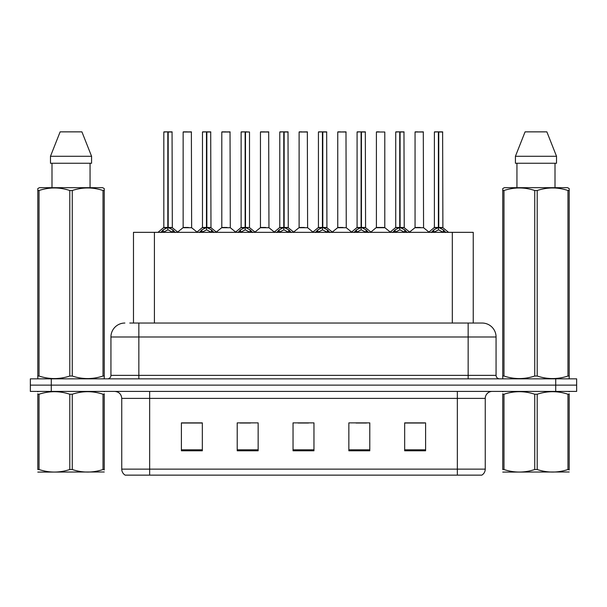 <?xml version="1.0" encoding="UTF-8"?>
<svg xmlns="http://www.w3.org/2000/svg" width="607" height="607" viewBox="0 0 607 607"><rect width="100%" height="100%" fill="white"/><g stroke="black" fill="none" stroke-linecap="round" stroke-linejoin="round"><path stroke-width="0.91" d="M133.479 323.038L133.479 232.337L473.24 232.337L473.24 323.038M485.251 469.135C485.168 471.738 484.029 473.733 481.837 475.137L457.344 475.137L457.344 469.135L485.251 469.135L485.251 398.389A6.981 6.981 0 0 1 492.231 391.409M457.344 475.137L125.163 475.137A6.981 6.981 0 0 1 121.749 469.135L121.749 398.389C121.339 394.148 119.01 391.826 114.769 391.409M51.284 378.851L576.65 378.851L576.65 385.134L30.35 385.134L30.35 391.409L51.284 391.409L51.284 385.134L30.35 385.134L30.35 378.851L51.284 378.851L51.284 385.134L576.65 385.134L576.65 391.409L51.284 391.409M425.598 450.781L425.598 422.874L404.664 422.874L404.664 450.781L425.598 450.781M369.784 450.781L369.784 422.874L348.85 422.874L348.85 450.781L369.784 450.781M202.336 450.781L202.336 422.874L181.402 422.874L181.402 450.781L202.336 450.781M258.15 450.781L258.15 422.874L237.216 422.874L237.216 450.781L258.15 450.781M313.963 450.781L313.963 422.874L293.037 422.874L293.037 450.781L313.963 450.781M444.65 475.137L162.35 475.137M404.664 423.018L424.483 423.018M414.02 423.018L405.157 423.018M240.076 423.018L250.547 423.018M201.425 423.018L192.563 423.018M182.1 423.018L202.336 423.018M356.036 423.018L366.499 423.018M298.06 423.018L308.523 423.018M130.095 323.038L477.223 323.038M129.777 323.038L138.844 323.038L138.844 336.991L110.937 336.991L110.937 375.361A3.49 3.49 0 0 1 107.447 378.851M124.89 323.038A13.953 13.953 0 0 0 110.937 336.991M482.11 323.038A13.953 13.953 0 0 1 496.063 336.991L468.156 336.991L468.156 323.038L481.897 323.038M496.063 336.991L496.063 375.361C496.276 377.486 497.437 378.647 499.553 378.851M160.711 232.496L163.253 229.818L167.82 227.511L167.82 229.939L167.949 226.752L168.192 227.511L172.76 229.818L175.302 232.496M163.822 132.007L167.828 131.863L163.822 132.007L163.822 227.45L167.82 227.511M167.828 131.863L163.958 131.863M168.647 227.724L172.32 227.724L172.054 131.863L168.185 131.863L168.192 227.45L172.191 227.45L168.192 227.458M167.82 132.007L167.82 227.45L167.949 131.863M168.185 131.863L168.192 227.511M166.614 131.863L169.399 131.863M167.82 227.458L163.822 227.45L158.002 232.337M172.76 232.352L168.192 229.939M167.82 229.939L163.928 231.866M188.39 227.45L183.018 227.724L191.645 227.724L191.38 131.863L183.147 132.007L183.147 227.45L187.517 227.45M187.275 131.863L183.284 131.863M199.369 232.496L201.903 229.818L206.479 227.511L206.479 229.939L206.6 226.752L206.843 227.511L211.411 229.818L213.952 232.496M202.472 132.007L206.486 131.863L202.472 132.007L202.472 227.45L206.479 227.511M206.486 131.863L202.609 131.863M207.298 227.724L210.97 227.724L210.705 131.863L206.835 131.863L206.843 227.45L210.849 227.45L206.843 227.458M206.479 132.007L206.479 227.45L206.6 131.863M206.835 131.863L206.843 227.511M205.265 131.863L208.057 131.863M206.479 227.458L202.472 227.45L196.653 232.337M211.411 232.352L206.843 229.939M206.479 229.939L202.579 231.866M238.02 232.496L240.554 229.818L245.129 227.511L245.129 229.939L245.251 226.752L245.494 227.511L250.069 229.818L252.603 232.496M241.123 132.007L245.137 131.863L241.123 132.007L241.123 227.45L245.129 227.511M245.137 131.863L241.267 131.863M249.5 132.007L245.486 131.863L245.494 227.45L249.5 227.45L249.5 132.007L245.494 132.007M245.129 132.007L245.129 227.45L245.251 131.863M245.486 131.863L245.494 227.511M243.915 131.863L246.708 131.863M245.129 227.458L241.131 227.45L235.311 232.337M245.494 227.458L249.492 227.45L245.956 227.724M250.069 232.352L245.494 229.939M245.129 229.939L241.229 231.866M276.671 232.496L279.212 229.818L283.78 227.511L283.78 229.939L283.901 226.752L284.144 227.511L288.72 229.818L291.254 232.496M279.781 132.007L283.788 131.863L279.781 132.007L279.781 227.45L283.78 227.511M283.788 131.863L279.918 131.863M284.607 227.724L288.279 227.724L288.014 131.863L284.144 131.863L284.144 227.45L288.15 227.45L284.144 227.458M283.78 132.007L283.78 227.45L283.901 131.863M284.144 131.863L284.144 227.511M282.566 131.863L285.358 131.863M283.78 227.458L279.781 227.45L273.962 232.337M288.72 232.352L284.144 229.939M283.78 229.939L279.88 231.866M315.321 232.496L317.863 229.818L322.431 227.511L322.431 229.939L322.56 226.752L322.803 227.511L327.37 229.818L329.912 232.496M318.432 132.007L322.438 131.863L318.432 132.007L318.432 227.45L322.431 227.511M322.438 131.863L318.569 131.863M323.258 227.724L326.93 227.724L326.665 131.863L322.795 131.863L322.803 227.45L326.801 227.45L322.803 227.458M322.431 132.007L322.431 227.45L322.56 131.863M322.795 131.863L322.803 227.511M321.224 131.863L324.009 131.863M322.431 227.458L318.432 227.45L312.613 232.337M327.37 232.352L322.803 229.939M322.431 229.939L318.538 231.866M227.041 227.45L221.669 227.724L230.296 227.724L230.03 131.863L221.798 132.007L221.798 227.45L226.168 227.45M225.925 131.863L221.942 131.863M265.691 227.45L260.327 227.724L268.954 227.724L268.681 131.863L260.449 132.007L260.449 227.45L264.819 227.45M264.576 131.863L260.593 131.863M304.35 227.45L298.978 227.724L307.605 227.724L307.339 131.863L299.107 132.007L299.107 227.45L303.47 227.45M301.899 131.863L299.243 131.863M104.252 471.98L37.801 472.094M104.252 469.977L104.252 469.522C104.252 472.906 104.252 472.906 104.252 469.522L103.023 469.522L103.023 394.231C92.81 390.855 82.56 390.855 72.263 394.231L69.79 394.231C59.585 390.855 49.326 390.855 39.03 394.231L37.801 394.231C37.801 390.855 37.801 390.855 37.801 394.231L37.801 393.776M72.263 394.231L72.263 469.522C82.469 472.899 92.727 472.899 103.023 469.522M72.263 469.522L69.79 469.522L69.79 394.231M104.252 393.776L104.252 394.231C104.252 390.855 104.252 390.855 104.252 394.231L103.023 394.231M104.252 391.735L103.82 391.409M38.233 391.409L37.801 391.773M104.252 394.231L104.252 469.522M39.03 394.231L39.03 469.522L37.801 469.522L37.801 394.231M39.03 469.522C49.243 472.899 59.494 472.899 69.79 469.522M37.801 469.522C37.801 472.906 37.801 472.906 37.801 469.522M569.199 471.98L502.748 472.094M569.199 469.977L569.199 469.522C569.199 472.906 569.199 472.906 569.199 469.522L567.97 469.522L567.97 394.231C557.757 390.855 547.506 390.855 537.21 394.231L534.737 394.231C524.531 390.855 514.273 390.855 503.977 394.231L502.748 394.231C502.748 390.855 502.748 390.855 502.748 394.231L502.748 393.776M537.21 394.231L537.21 469.522C547.415 472.899 557.674 472.899 567.97 469.522M537.21 469.522L534.737 469.522L534.737 394.231M569.199 393.776L569.199 394.231C569.199 390.855 569.199 390.855 569.199 394.231L567.97 394.231M569.199 391.735L568.767 391.409M503.18 391.409L502.748 391.773M569.199 394.231L569.199 469.522M503.977 394.231L503.977 469.522L502.748 469.522L502.748 394.231M503.977 469.522C514.19 472.899 524.44 472.899 534.737 469.522M502.748 469.522C502.748 472.906 502.748 472.906 502.748 469.522M103.82 378.851L104.252 378.601L104.252 376.029L103.023 376.029L103.023 190.499C92.81 187.123 82.56 187.123 72.263 190.499L69.79 190.499C59.585 187.123 49.326 187.123 39.03 190.499L37.801 190.499L37.801 188.58L39.417 187.684L37.801 188.58L37.801 376.909M72.263 190.499L72.263 376.029C82.469 379.413 92.727 379.413 103.023 376.029M72.263 376.029L69.79 376.029L69.79 190.499M39.03 190.499L39.03 376.029C49.243 379.413 59.494 379.413 69.79 376.029M39.03 376.029L37.801 376.029L37.801 378.601L38.233 378.851M104.252 198.148L104.252 188.58L102.636 187.684L104.252 188.58L104.252 190.499L103.023 190.499M102.636 187.684L39.417 187.684M51.997 163.26L51.997 187.684M90.056 187.684L90.056 163.26L90.056 187.684M81.922 131.863L91.581 156.287L91.581 163.26L50.472 163.26L50.472 156.287L60.131 131.863L50.472 156.287L91.581 156.287L81.922 131.863L60.131 131.863M104.252 376.909L104.252 190.499M568.767 378.851L569.199 378.601L569.199 376.029L567.97 376.029L567.97 190.499C557.757 187.123 547.506 187.123 537.21 190.499L534.737 190.499C524.531 187.123 514.273 187.123 503.977 190.499L502.748 190.499L502.748 188.58L504.364 187.684L502.748 188.58L502.748 376.909M537.21 190.499L537.21 376.029C547.415 379.413 557.674 379.413 567.97 376.029M537.21 376.029L534.737 376.029L534.737 190.499M503.977 190.499L503.977 376.029C514.19 379.413 524.44 379.413 534.737 376.029M503.977 376.029L502.748 376.029L502.748 378.601L503.18 378.851M569.199 198.148L569.199 188.58L567.583 187.684L569.199 188.58L569.199 190.499L567.97 190.499M567.583 187.684L504.364 187.684M516.944 163.26L516.944 187.684M555.003 187.684L555.003 163.26L555.003 187.684M546.869 131.863L556.528 156.287L556.528 163.26L515.419 163.26L515.419 156.287L525.078 131.863L515.419 156.287L556.528 156.287L546.869 131.863L525.078 131.863M569.199 376.909L569.199 190.499M353.98 232.496L356.514 229.818L361.089 227.511L361.089 229.939L361.211 226.752L361.453 227.511L366.021 229.818L368.563 232.496M357.083 132.007L361.097 131.863L357.083 132.007L357.083 227.45L361.089 227.511M361.097 131.863L357.22 131.863M361.909 227.724L365.581 227.724L365.315 131.863L361.446 131.863L361.453 227.45L365.46 227.45L361.453 227.458M361.089 132.007L361.089 227.45L361.211 131.863M361.446 131.863L361.453 227.511M359.875 131.863L362.667 131.863M361.089 227.458L357.083 227.45L351.263 232.337M366.021 232.352L361.453 229.939M361.089 229.939L357.189 231.866M392.63 232.496L395.165 229.818L399.74 227.511L399.74 229.939L399.861 226.752L400.104 227.511L404.679 229.818L407.214 232.496M395.734 132.007L399.747 131.863L395.734 132.007L395.734 227.45L399.74 227.511M399.747 131.863L395.878 131.863M400.567 227.724L404.239 227.724L403.966 131.863L400.096 131.863L400.104 227.45L404.11 227.45L400.104 227.458M399.74 132.007L399.74 227.45L399.861 131.863M400.096 131.863L400.104 227.511M398.526 131.863L401.318 131.863M399.74 227.458L395.741 227.45L389.922 232.337M404.679 232.352L400.104 229.939M399.74 229.939L395.84 231.866M431.281 232.496L433.823 229.818L438.391 227.511L438.391 229.939L438.512 226.752L438.755 227.511L443.33 229.818L445.864 232.496M434.392 132.007L438.398 131.863L434.392 132.007L434.392 227.45L438.391 227.511M438.398 131.863L434.529 131.863M439.218 227.724L442.89 227.724L442.624 131.863L438.755 131.863L438.755 227.45L442.761 227.45L438.755 227.458M438.391 132.007L438.391 227.45L438.512 131.863M438.755 131.863L438.755 227.511M437.177 131.863L439.969 131.863M438.391 227.458L434.392 227.45L428.572 232.337M443.33 232.352L438.755 229.939M438.391 229.939L434.498 231.866M343.001 227.45L337.629 227.724L346.256 227.724L345.99 131.863L337.758 132.007L337.758 227.45L342.128 227.45M340.55 131.863L337.894 131.863M384.785 132.007L376.408 132.007L376.408 227.45L384.785 227.45L384.785 132.007L376.408 132.007M379.2 131.863L376.552 131.863M381.651 227.45L380.779 227.45M380.414 227.45L376.408 227.45L370.93 232.056M420.302 227.45L414.938 227.724L423.565 227.724L423.299 131.863L415.059 132.007L415.059 227.45L419.429 227.45M417.851 131.863L415.203 131.863M154.413 323.038L154.413 232.337M452.306 323.038L452.306 232.337M457.344 391.409L457.344 398.389L121.749 398.389M485.251 398.389L457.344 398.389L457.344 469.135L149.656 469.135L149.656 475.137M121.749 469.135L149.656 469.135L149.656 391.409M555.716 391.409L555.716 378.851M313.963 449.817L293.037 449.817M258.15 449.817L237.216 449.817M202.336 449.817L181.402 449.817M369.784 449.817L348.85 449.817M425.598 449.817L404.664 449.817M138.844 378.851L138.844 375.361L496.063 375.361M110.937 375.361L138.844 375.361L138.844 336.991L468.156 336.991L468.156 378.851M167.365 227.724L163.693 227.724M172.191 132.007L168.192 132.007M172.76 229.818L172.76 232.337M173.496 230.455L173.496 232.337M162.517 230.455L162.517 232.337M163.253 229.818L163.253 232.337M191.516 132.007L183.147 132.007M206.016 227.724L202.343 227.724M210.849 132.007L206.843 132.007M211.411 229.818L211.411 232.337M212.147 230.455L212.147 232.337M201.167 230.455L201.167 232.337M201.903 229.818L201.903 232.337M244.667 227.724L241.002 227.724M250.069 229.818L250.069 232.337M250.797 230.455L250.797 232.337M239.826 230.455L239.826 232.337M240.554 229.818L240.554 232.337M283.325 227.724L279.652 227.724M288.15 132.007L284.144 132.007M288.72 229.818L288.72 232.337M289.456 230.455L289.456 232.337M278.476 230.455L278.476 232.337M279.212 229.818L279.212 232.337M321.976 227.724L318.303 227.724M326.801 132.007L322.803 132.007M327.37 229.818L327.37 232.337M328.106 230.455L328.106 232.337M317.127 230.455L317.127 232.337M317.863 229.818L317.863 232.337M230.174 132.007L221.798 132.007M268.825 132.007L260.449 132.007M307.476 132.007L299.107 132.007M360.626 227.724L356.954 227.724M365.46 132.007L361.453 132.007M366.021 229.818L366.021 232.337M366.757 230.455L366.757 232.337M355.778 230.455L355.778 232.337M356.514 229.818L356.514 232.337M399.277 227.724L395.612 227.724M404.11 132.007L400.104 132.007M404.679 229.818L404.679 232.337M405.408 230.455L405.408 232.337M394.436 230.455L394.436 232.337M395.165 229.818L395.165 232.337M437.935 227.724L434.263 227.724M442.761 132.007L438.755 132.007M443.33 229.818L443.33 232.337M444.066 230.455L444.066 232.337M433.087 230.455L433.087 232.337M433.823 229.818L433.823 232.337M346.127 132.007L337.758 132.007M380.597 227.45L384.906 227.724L376.279 227.724M423.436 132.007L415.059 132.007M172.32 227.724L178.01 232.337M183.018 227.724L177.669 232.056M191.645 227.724L196.994 232.056M210.97 227.724L216.661 232.337M249.629 227.724L255.312 232.337M288.279 227.724L293.97 232.337M326.93 227.724L332.621 232.337M221.669 227.724L216.32 232.056M230.296 227.724L235.645 232.056M260.327 227.724L254.978 232.056M268.954 227.724L274.303 232.056M298.978 227.724L293.629 232.056M307.605 227.724L312.954 232.056M365.581 227.724L371.272 232.337M404.239 227.724L409.922 232.337M442.89 227.724L448.581 232.337M337.629 227.724L332.279 232.056M346.256 227.724L351.605 232.056M384.906 227.724L390.255 232.056M414.938 227.724L409.588 232.056M423.565 227.724L428.914 232.056"/></g></svg>
